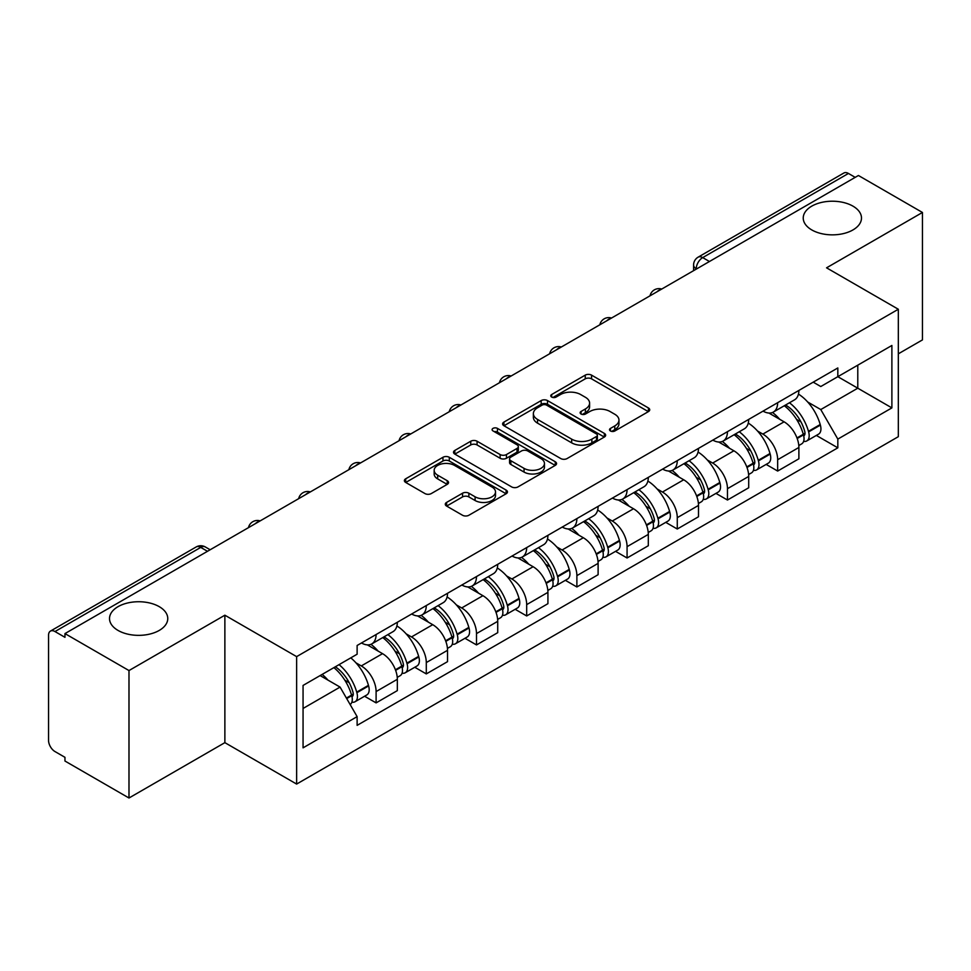 <?xml version="1.0" encoding="UTF-8"?>
<svg xmlns="http://www.w3.org/2000/svg" width="971" height="971" viewBox="0 0 971 971"><rect width="100%" height="100%" fill="white"/><g stroke="black" fill="none" stroke-linecap="round" stroke-linejoin="round"><path stroke-width="1.46" d="M610.431 430.978A3.131 1.808 0 0 0 614.849 430.978L648.41 411.607A4.467 2.573 0 0 0 649.72 409.774A4.467 2.573 0 0 0 648.41 407.954L591.557 375.134A4.467 2.573 0 0 0 585.246 375.134L551.686 394.505A3.131 1.808 0 0 0 550.775 395.78A3.131 1.808 0 0 0 551.686 397.066A3.131 1.808 0 0 0 556.116 397.066L560.449 394.554A14.298 8.254 0 0 1 580.67 394.554L585.404 397.285A14.298 8.254 0 0 1 589.591 403.123A14.298 8.254 0 0 1 585.404 408.961L581.059 411.461A3.131 1.808 0 0 0 580.148 412.748A3.131 1.808 0 0 0 581.059 414.022A3.131 1.808 0 0 0 585.489 414.022L589.822 411.51A14.298 8.254 0 0 1 610.043 411.51L614.777 414.253A14.298 8.254 0 0 1 618.964 420.079A14.298 8.254 0 0 1 614.777 425.917L610.431 428.429A3.131 1.808 0 0 0 609.521 429.704A3.131 1.808 0 0 0 610.431 430.978L610.431 428.429M159.232 606.657A29.118 16.81 0 0 0 127.492 603.015A29.118 16.81 0 0 0 109.517 618.551A29.118 16.81 0 0 0 118.049 630.434A29.118 16.81 0 0 0 149.789 634.075A29.118 16.81 0 0 0 167.765 618.551A29.118 16.81 0 0 0 159.232 606.657M852.951 206.143A29.118 16.81 0 0 0 821.211 202.502A29.118 16.81 0 0 0 803.235 218.038A29.118 16.81 0 0 0 811.768 229.921A29.118 16.81 0 0 0 843.508 233.574A29.118 16.81 0 0 0 861.483 218.038A29.118 16.81 0 0 0 852.951 206.143M446.599 502.408A4.467 2.573 0 0 0 445.288 504.228A4.467 2.573 0 0 0 446.599 506.061L462.548 515.261A4.467 2.573 0 0 0 468.859 515.261L506.134 493.754A4.467 2.573 0 0 0 507.445 491.921A4.467 2.573 0 0 0 506.134 490.1L449.282 457.28A4.467 2.573 0 0 0 442.97 457.28L405.696 478.8A4.467 2.573 0 0 0 404.385 480.621A4.467 2.573 0 0 0 405.696 482.441L424.958 493.571A4.467 2.573 0 0 0 431.282 493.571L447.23 484.359A4.467 2.573 0 0 0 448.541 482.538A4.467 2.573 0 0 0 447.23 480.706L437.678 475.195A11.943 6.894 0 0 1 434.171 470.316A11.943 6.894 0 0 1 441.55 463.944A11.943 6.894 0 0 1 454.574 465.437L491.994 487.041A11.943 6.894 0 0 1 495.501 491.921A11.943 6.894 0 0 1 488.122 498.293A11.943 6.894 0 0 1 475.098 496.8L468.859 493.207A4.467 2.573 0 0 0 462.548 493.207L446.599 502.408L446.599 506.061M296.628 656.627L224.871 615.201L128.985 670.56L64.96 633.59L858.425 175.496L922.45 212.467L826.564 267.826L898.321 309.251L296.628 656.627L296.628 784.07L898.321 436.683L898.321 309.251M560.765 458.555A4.467 2.573 0 0 0 567.088 458.555L604.35 437.035A4.467 2.573 0 0 0 605.661 435.214A4.467 2.573 0 0 0 604.35 433.394L547.498 400.574A4.467 2.573 0 0 0 541.187 400.574L503.925 422.094A4.467 2.573 0 0 0 502.614 423.914A4.467 2.573 0 0 0 503.925 425.735L560.765 458.555M494.275 431.658A3.131 1.808 0 0 1 497.443 432.095L497.443 428.381L555.242 461.747A4.467 2.573 0 0 1 556.553 463.568A4.467 2.573 0 0 1 555.242 465.4L517.98 486.908A4.467 2.573 0 0 1 511.656 486.908L454.804 454.088L454.804 450.447A4.467 2.573 0 0 0 453.506 452.268A4.467 2.573 0 0 0 454.804 454.088M454.804 450.447L470.753 441.235A4.467 2.573 0 0 1 477.077 441.235L500.126 454.549A4.467 2.573 0 0 0 506.449 454.549L517.021 448.432A4.467 2.573 0 0 0 518.332 446.611A4.467 2.573 0 0 0 517.021 444.791L493.025 430.93A3.131 1.808 0 0 1 492.103 429.655A3.131 1.808 0 0 1 494.033 427.993A3.131 1.808 0 0 1 497.443 428.381M128.985 670.56L128.985 798.004L64.96 761.033L64.96 757.319L54.983 751.554A9.103 5.256 -120 0 1 48.55 740.412L48.55 635.265A9.103 5.256 -120 0 1 50.431 631.101L196.191 546.952A9.103 5.256 60 0 1 200.742 547.401L54.983 631.551A9.103 5.256 -120 0 0 50.431 631.101M898.321 353.832L922.45 339.899L922.45 212.467M128.985 798.004L224.871 742.645L296.628 784.07M64.96 633.59L64.96 637.316L54.983 631.551M709.449 261.502L702.688 257.606A9.103 5.256 60 0 0 698.137 257.157L843.896 172.996A9.103 5.256 60 0 1 848.448 173.457L702.688 257.606A9.103 5.256 120 0 0 696.256 268.749L696.256 269.125M855.196 177.353L848.448 173.457M777.662 402.686A20.937 12.089 60 0 1 773.329 412.08L794.557 399.821A20.937 12.089 -120 0 0 798.89 390.427M757.501 430.99L762.854 434.086A20.937 12.089 60 0 1 777.662 459.72L798.89 447.461A20.937 12.089 -120 0 0 784.095 421.827L768.898 413.051M798.89 447.461L798.89 458.785L777.662 471.056L766.143 464.405M773.329 412.08A20.937 12.089 60 0 1 763.024 411.134M777.662 459.72L777.662 471.056M727.461 431.67A20.937 12.089 60 0 1 723.128 441.065L744.369 428.806A20.937 12.089 -120 0 0 748.702 419.411M715.943 493.377L727.461 500.029L748.702 487.77L748.702 476.433A20.937 12.089 -120 0 0 733.894 450.799L718.698 442.023M723.128 441.065A20.937 12.089 60 0 1 712.823 440.118M707.313 459.975L712.665 463.058A20.937 12.089 60 0 1 727.461 488.692L727.461 500.029M677.273 460.642A20.937 12.089 60 0 1 672.939 470.037L694.168 457.778A20.937 12.089 -120 0 0 698.501 448.384M665.754 522.362L677.273 529.013L698.501 516.754L698.501 505.418A20.937 12.089 -120 0 0 683.705 479.783L668.509 471.008M672.939 470.037A20.937 12.089 60 0 1 662.635 469.102M657.112 488.947L662.465 492.042A20.937 12.089 60 0 1 677.273 517.677L677.273 529.013M627.072 489.627A20.937 12.089 60 0 1 622.739 499.021L643.979 486.762A20.937 12.089 -120 0 0 648.312 477.368M615.553 551.346L627.072 557.985L648.312 545.726L648.312 534.402A20.937 12.089 -120 0 0 633.505 508.755L618.309 499.98M622.739 499.021A20.937 12.089 60 0 1 612.434 498.074M606.924 517.931L612.276 521.026A20.937 12.089 60 0 1 627.072 546.661L627.072 557.985M576.883 518.611A20.937 12.089 60 0 1 572.55 528.006L593.779 515.747A20.937 12.089 -120 0 0 598.112 506.34M565.365 580.318L576.883 586.97L598.112 574.711L598.112 563.374A20.937 12.089 -120 0 0 583.316 537.74L568.12 528.964M572.55 528.006A20.937 12.089 60 0 1 562.245 527.059M556.723 546.904L562.075 549.999A20.937 12.089 60 0 1 576.883 575.633L576.883 586.97M526.683 547.583A20.937 12.089 60 0 1 522.349 556.978L543.59 544.719A20.937 12.089 -120 0 0 547.923 535.324M515.164 609.303L526.683 615.954L547.923 603.683L547.923 592.359A20.937 12.089 -120 0 0 533.115 566.724L517.919 557.949M522.349 556.978A20.937 12.089 60 0 1 512.045 556.031M506.534 575.888L511.887 578.983A20.937 12.089 60 0 1 526.683 604.617L526.683 615.954M476.494 576.568A20.937 12.089 60 0 1 472.161 585.962L493.389 573.703A20.937 12.089 -120 0 0 497.722 564.309M464.975 638.275L476.494 644.926L497.722 632.667L497.722 621.331A20.937 12.089 -120 0 0 482.927 595.696L467.731 586.921M472.161 585.962A20.937 12.089 60 0 1 461.856 585.015M456.334 604.872L461.686 607.955A20.937 12.089 60 0 1 476.494 633.602L476.494 644.926M426.293 605.54A20.937 12.089 60 0 1 421.96 614.946L443.201 602.675A20.937 12.089 -120 0 0 447.534 593.281M414.775 667.259L426.293 673.91L447.534 661.652L447.534 650.315A20.937 12.089 -120 0 0 432.726 624.681L417.53 615.905M421.96 614.946A20.937 12.089 60 0 1 411.655 614M406.145 633.845L411.498 636.94A20.937 12.089 60 0 1 426.293 662.574L426.293 673.91M376.105 634.524A20.937 12.089 60 0 1 371.772 643.919L393 631.66A20.937 12.089 -120 0 0 397.333 622.265M364.586 696.243L376.105 702.883L397.333 690.624L397.333 679.299A20.937 12.089 -120 0 0 382.538 653.653L367.341 644.878M371.772 643.919A20.937 12.089 60 0 1 361.467 642.972M355.944 662.829L361.297 665.924A20.937 12.089 60 0 1 376.105 691.558L376.105 702.883M813.213 382.161L820.774 386.531L891.888 345.47L857.781 365.169L857.781 388.194L820.774 409.556L807.702 402.006M303.061 708.454L340.068 687.092L357.122 716.634L303.061 747.84L303.061 685.429L357.122 654.211L357.122 645.484L837.827 367.948L837.827 376.675L891.888 407.893L837.827 439.098L820.774 409.556M891.888 345.47L891.888 407.893M357.122 716.634L357.122 725.361L837.827 447.825L837.827 439.098M224.871 615.201L224.871 742.645M340.068 687.092L320.114 675.573M816.332 435.421L837.827 447.825M611.681 431.415L614.777 429.631A14.298 8.254 0 0 0 618.964 423.793L618.964 420.079M589.591 403.123L589.591 406.837A14.298 8.254 0 0 1 585.404 412.675L582.309 414.459M648.349 411.643L591.557 378.848A4.467 2.573 0 0 0 585.246 378.848L552.936 397.503M604.29 437.071L547.498 404.288A4.467 2.573 0 0 0 541.187 404.288L503.985 425.771M596.461 436.489A3.131 1.808 0 0 0 597.371 435.214A3.131 1.808 0 0 0 596.461 433.94L546.552 405.125A3.131 1.808 0 0 0 542.134 405.125L537.558 407.771A14.298 8.254 0 0 0 533.37 413.61A14.298 8.254 0 0 0 537.558 419.448L571.664 439.135A14.298 8.254 0 0 0 591.873 439.135L596.461 436.489L596.461 440.203A3.131 1.808 0 0 0 597.371 438.928L597.371 435.214M533.37 413.61L533.37 417.324A14.298 8.254 0 0 0 537.558 423.162L537.558 419.448M596.461 440.203L591.873 442.849A14.298 8.254 0 0 1 571.664 442.849L537.558 423.162M454.865 454.125L470.753 444.949L470.753 441.235M518.332 446.611L518.332 450.326A4.467 2.573 0 0 1 517.021 452.146L506.449 458.263A4.467 2.573 0 0 1 500.126 458.263L477.077 444.949A4.467 2.573 0 0 0 470.753 444.949M497.443 432.095L555.181 465.425M524.049 468.362A11.943 6.894 0 0 0 537.072 469.855A11.943 6.894 0 0 0 544.452 463.483A11.943 6.894 0 0 0 540.956 458.603L527.763 450.993A4.467 2.573 0 0 0 521.451 450.993L510.867 457.098A4.467 2.573 0 0 0 509.557 458.919A4.467 2.573 0 0 0 510.867 460.74L524.049 468.362L524.049 472.076A11.943 6.894 0 0 0 537.072 473.569A11.943 6.894 0 0 0 544.452 467.197L544.452 463.483M509.557 458.919L509.557 462.633A4.467 2.573 0 0 0 510.867 464.466L510.867 460.74M524.049 472.076L510.867 464.466M495.501 491.921L495.501 495.635A11.943 6.894 0 0 1 488.122 502.019A11.943 6.894 0 0 1 475.098 500.514L468.859 496.921A4.467 2.573 0 0 0 462.548 496.921L446.66 506.085M434.171 470.316L434.171 474.03A11.943 6.894 0 0 0 437.678 478.909L437.678 475.195M447.17 484.395L437.678 478.909M506.073 493.778L449.282 460.994A4.467 2.573 0 0 0 442.97 460.994L405.757 482.478M785.563 405.016A28.669 16.556 60 0 1 785.697 405.101A28.669 16.556 60 0 1 804.571 430.833L804.728 431.427A5.571 3.216 60 0 1 803.854 435.797A5.571 3.216 60 0 1 803.733 435.87M784.301 405.744A34.58 19.966 60 0 1 803.308 434.28L803.478 434.874A11.494 6.639 60 0 1 801.658 443.893L798.805 445.543M803.624 441.356A11.494 6.639 -120 0 0 806.816 440.919A11.494 6.639 -120 0 0 808.625 431.901L808.455 431.306A34.58 19.966 -120 0 0 789.447 402.771M798.465 394.105A34.58 19.966 60 0 1 820.204 424.521L820.374 425.116A11.494 6.639 60 0 1 818.553 434.146L806.816 440.919M772.503 412.481A34.58 19.966 60 0 1 779.725 419.302M796.548 419.351L800.954 421.9M735.363 434.001A28.669 16.556 60 0 1 735.508 434.086A28.669 16.556 60 0 1 754.37 459.805L754.54 460.4A5.571 3.216 60 0 1 753.654 464.781A5.571 3.216 60 0 1 753.532 464.842M734.112 434.729A34.58 19.966 60 0 1 753.12 463.252L753.278 463.847A11.494 6.639 60 0 1 751.469 472.877L748.617 474.528M753.435 470.328A11.494 6.639 -120 0 0 756.615 469.903A11.494 6.639 -120 0 0 758.436 460.885L758.266 460.29A34.58 19.966 -120 0 0 739.259 431.755M748.265 423.077A34.58 19.966 60 0 1 770.003 453.506L770.173 454.1A11.494 6.639 60 0 1 768.364 463.118L756.615 469.903M722.315 441.465A34.58 19.966 60 0 1 729.537 448.286M746.347 448.335L750.765 450.872M685.174 462.985A28.669 16.556 60 0 1 685.308 463.058A28.669 16.556 60 0 1 704.181 488.789L704.339 489.384A5.571 3.216 60 0 1 703.465 493.754A5.571 3.216 60 0 1 703.344 493.826M683.912 463.701A34.58 19.966 60 0 1 702.919 492.236L703.089 492.831A11.494 6.639 60 0 1 701.268 501.849L698.416 503.5M703.235 499.312A11.494 6.639 -120 0 0 706.427 498.876A11.494 6.639 -120 0 0 708.235 489.857L708.065 489.263A34.58 19.966 -120 0 0 689.058 460.727M698.076 452.061A34.58 19.966 60 0 1 719.814 482.49L719.984 483.085A11.494 6.639 60 0 1 718.164 492.103L706.427 498.876M672.114 470.45A34.58 19.966 60 0 1 679.336 477.259M696.158 477.307L700.564 479.856M634.973 491.957A28.669 16.556 60 0 1 635.119 492.042A28.669 16.556 60 0 1 653.981 517.761L654.151 518.356A5.571 3.216 60 0 1 653.265 522.738A5.571 3.216 60 0 1 653.143 522.799M633.723 492.685A34.58 19.966 60 0 1 652.73 521.221L652.888 521.815A11.494 6.639 60 0 1 651.08 530.834L648.227 532.484M653.046 528.297A11.494 6.639 -120 0 0 656.226 527.86A11.494 6.639 -120 0 0 658.047 518.842L657.877 518.247A34.58 19.966 -120 0 0 638.869 489.712M647.875 481.046A34.58 19.966 60 0 1 669.614 511.462L669.784 512.057A11.494 6.639 60 0 1 667.975 521.075L656.226 527.86M621.926 499.422A34.58 19.966 60 0 1 629.147 506.243M645.958 506.292L650.376 508.84M584.785 520.942A28.669 16.556 60 0 1 584.918 521.026A28.669 16.556 60 0 1 603.792 546.746L603.95 547.341A5.571 3.216 60 0 1 603.076 551.722A5.571 3.216 60 0 1 602.955 551.783M583.522 521.658A34.58 19.966 60 0 1 602.53 550.193L602.7 550.788A11.494 6.639 60 0 1 600.879 559.818L598.027 561.456M602.845 557.269A11.494 6.639 -120 0 0 606.038 556.844A11.494 6.639 -120 0 0 607.846 547.814L607.676 547.219A34.58 19.966 -120 0 0 588.669 518.696M597.687 510.018A34.58 19.966 60 0 1 619.425 540.446L619.595 541.041A11.494 6.639 60 0 1 617.774 550.059L606.038 556.844M571.725 528.406A34.58 19.966 60 0 1 578.947 535.227M595.769 535.264L600.175 537.813M534.584 549.914A28.669 16.556 60 0 1 534.73 549.999A28.669 16.556 60 0 1 553.591 575.73L553.761 576.325A5.571 3.216 60 0 1 552.875 580.694A5.571 3.216 60 0 1 552.754 580.767M533.334 550.642A34.58 19.966 60 0 1 552.341 579.177L552.511 579.772A11.494 6.639 60 0 1 550.691 588.79L547.838 590.441M552.657 586.253A11.494 6.639 -120 0 0 555.837 585.816A11.494 6.639 -120 0 0 557.657 576.798L557.488 576.204A34.58 19.966 -120 0 0 538.48 547.668M547.486 539.002A34.58 19.966 60 0 1 569.224 569.419L569.394 570.013A11.494 6.639 60 0 1 567.586 579.044L555.837 585.816M521.536 557.378A34.58 19.966 60 0 1 528.758 564.2M545.568 564.248L549.987 566.797M484.395 578.898A28.669 16.556 60 0 1 484.529 578.983A28.669 16.556 60 0 1 503.403 604.702L503.561 605.297A5.571 3.216 60 0 1 502.687 609.679A5.571 3.216 60 0 1 502.565 609.739M483.133 579.626A34.58 19.966 60 0 1 502.141 608.149L502.31 608.744A11.494 6.639 60 0 1 500.49 617.774L497.638 619.425M502.456 615.226A11.494 6.639 -120 0 0 505.648 614.801A11.494 6.639 -120 0 0 507.457 605.783L507.287 605.188A34.58 19.966 -120 0 0 488.279 576.653M497.298 567.974A34.58 19.966 60 0 1 519.036 598.403L519.206 598.998A11.494 6.639 60 0 1 517.385 608.016L505.648 614.801M471.336 586.363A34.58 19.966 60 0 1 478.557 593.184M495.38 593.232L499.786 595.769M434.195 607.882A28.669 16.556 60 0 1 434.34 607.955A28.669 16.556 60 0 1 453.202 633.687L453.372 634.281A5.571 3.216 60 0 1 452.486 638.651A5.571 3.216 60 0 1 452.365 638.724M432.945 608.599A34.58 19.966 60 0 1 451.952 637.134L452.122 637.729A11.494 6.639 60 0 1 450.301 646.747L447.449 648.397M452.268 644.21A11.494 6.639 -120 0 0 455.448 643.773A11.494 6.639 -120 0 0 457.268 634.755L457.098 634.16A34.58 19.966 -120 0 0 438.091 605.625M447.097 596.959A34.58 19.966 60 0 1 468.835 627.387L469.005 627.982A11.494 6.639 60 0 1 467.197 637L455.448 643.773M421.147 615.347A34.58 19.966 60 0 1 428.369 622.156M445.179 622.205L449.597 624.754M384.006 636.855A28.669 16.556 60 0 1 384.14 636.94A28.669 16.556 60 0 1 403.014 662.659L403.171 663.254A5.571 3.216 60 0 1 402.297 667.635A5.571 3.216 60 0 1 402.176 667.696M382.744 637.583A34.58 19.966 60 0 1 401.751 666.118L401.921 666.713A11.494 6.639 60 0 1 400.101 675.731L397.248 677.382M402.067 673.194A11.494 6.639 -120 0 0 405.259 672.757A11.494 6.639 -120 0 0 407.067 663.739L406.898 663.144A34.58 19.966 -120 0 0 387.89 634.609M396.908 625.943A34.58 19.966 60 0 1 418.647 656.36L418.817 656.954A11.494 6.639 60 0 1 416.996 665.972L405.259 672.757M370.946 644.319A34.58 19.966 60 0 1 378.168 651.14M394.991 651.189L399.397 653.738M335.347 666.786A28.669 16.556 60 0 1 352.813 691.643L352.983 692.238A5.571 3.216 60 0 1 352.097 696.62A5.571 3.216 60 0 1 351.975 696.68M333.903 667.623A34.58 19.966 60 0 1 351.563 695.09L351.733 695.685A11.494 6.639 60 0 1 350.143 704.558M351.878 702.167A11.494 6.639 -120 0 0 355.058 701.742A11.494 6.639 -120 0 0 356.879 692.711L356.709 692.117A34.58 19.966 -120 0 0 339.049 664.65M350.786 657.865A34.58 19.966 60 0 1 368.446 685.344L368.616 685.939A11.494 6.639 60 0 1 366.807 694.957L355.058 701.742M322.154 674.408A34.58 19.966 60 0 1 327.98 680.125M344.79 680.161L349.208 682.71M696.571 268.931L696.256 268.749A9.103 5.256 0 0 1 693.585 265.034L693.585 270.654M426.293 662.574L447.534 650.315M476.494 633.602L497.722 621.331M526.683 604.617L547.923 592.359M576.883 575.633L598.112 563.374M627.072 546.661L648.312 534.402M677.273 517.677L698.501 505.418M727.461 488.692L748.702 476.433M376.105 691.558L397.333 679.299M361.297 665.924L382.538 653.653M411.498 636.94L432.726 624.681M461.686 607.955L482.927 595.696M511.887 578.983L533.115 566.724M562.075 549.999L583.316 537.74M612.276 521.026L633.505 508.755M662.465 492.042L683.705 479.783M712.665 463.058L733.894 450.799M762.854 434.086L784.095 421.827M660.935 289.504A9.103 5.256 120 0 0 656.918 291.834M610.747 318.488A9.103 5.256 120 0 0 606.729 320.806M560.546 347.472A9.103 5.256 120 0 0 556.529 349.791M510.358 376.445A9.103 5.256 120 0 0 506.34 378.763M460.157 405.429A9.103 5.256 120 0 0 456.139 407.747M409.968 434.413A9.103 5.256 120 0 0 405.951 436.732M359.768 463.385A9.103 5.256 120 0 0 355.75 465.704M309.579 492.37A9.103 5.256 120 0 0 305.562 494.688M259.378 521.342A9.103 5.256 120 0 0 255.361 523.66M207.503 551.297L200.742 547.401A9.103 5.256 120 0 1 205.294 546.952A9.103 9.103 0 0 0 196.191 546.952M614.777 429.631L614.777 425.917M581.059 414.022L581.059 411.461M585.404 412.675L585.404 408.961M551.686 397.066L551.686 394.505M585.246 378.848L585.246 375.134M591.557 378.848L591.557 375.134M648.41 411.607L648.41 407.954M503.925 425.735L503.925 422.094M541.187 404.288L541.187 400.574M547.498 404.288L547.498 400.574M604.35 437.035L604.35 433.394M571.664 442.849L571.664 439.135M591.873 442.849L591.873 439.135M477.077 444.949L477.077 441.235M500.126 458.263L500.126 454.549M506.449 458.263L506.449 454.549M517.021 452.146L517.021 448.432M555.242 465.4L555.242 461.747M462.548 496.921L462.548 493.207M468.859 496.921L468.859 493.207M475.098 500.514L475.098 496.8M447.23 484.359L447.23 480.706M405.696 482.441L405.696 478.8M442.97 460.994L442.97 457.28M449.282 460.994L449.282 457.28M506.134 493.754L506.134 490.1M797.191 438.504L803.478 434.874M808.625 431.901L820.374 425.116M808.455 431.306L820.204 424.521M803.296 434.231L805.008 433.248M796.973 437.933L803.308 434.28M746.99 467.488L753.278 463.847M758.436 460.885L770.173 454.1M758.266 460.29L770.003 453.506M746.784 466.917L754.819 462.232M696.802 496.46L703.089 492.831M708.235 489.857L719.984 483.085M708.065 489.263L719.814 482.49M702.907 492.2L704.618 491.205M696.583 495.89L702.919 492.236M646.601 525.445L652.888 521.815M658.047 518.842L669.784 512.057M657.877 518.247L669.614 511.462M652.718 521.172L654.43 520.189M646.395 524.874L652.73 521.221M596.412 554.417L602.7 550.788M607.846 547.814L619.595 541.041M607.676 547.219L619.425 540.446M602.518 550.156L604.229 549.161M596.194 553.858L602.53 550.193M546.212 583.401L552.511 579.772M557.657 576.798L569.394 570.013M557.488 576.204L569.224 569.419M552.329 579.129L554.04 578.146M546.005 582.831L552.341 579.177M496.023 612.385L502.31 608.744M507.457 605.783L519.206 598.998M507.287 605.188L519.036 598.403M502.128 608.113L503.84 607.13M495.805 611.815L502.141 608.149M445.823 641.358L452.122 637.729M457.268 634.755L469.005 627.982M457.098 634.16L468.835 627.387M451.94 637.097L453.651 636.102M445.616 640.787L451.952 637.134M395.634 670.342L401.921 666.713M407.067 663.739L418.817 656.954M406.898 663.144L418.647 656.36M401.739 666.07L403.451 665.086M395.415 669.772L401.751 666.118M346.696 698.586L351.733 695.685M356.879 692.711L368.616 685.939M356.709 692.117L368.446 685.344M351.551 695.054L353.262 694.059M346.404 698.076L351.563 695.09M661.712 289.067A9.103 9.103 0 0 0 650.036 295.803M611.512 318.039A9.103 9.103 0 0 0 599.835 324.787M561.323 347.023A9.103 9.103 0 0 0 549.647 353.76M511.122 376.008A9.103 9.103 0 0 0 499.446 382.744M460.934 404.98A9.103 9.103 0 0 0 449.257 411.728M410.733 433.964A9.103 9.103 0 0 0 399.057 440.7M360.544 462.936A9.103 9.103 0 0 0 348.868 469.685M310.344 491.921A9.103 9.103 0 0 0 298.667 498.657M260.155 520.905A9.103 9.103 0 0 0 248.479 527.641M210.161 549.756L205.294 546.952M698.137 257.157A9.103 9.103 0 0 0 693.585 265.034"/></g></svg>
